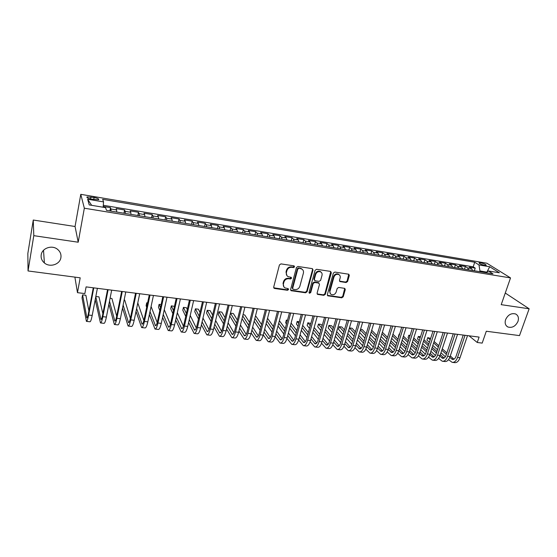 <?xml version="1.0" encoding="UTF-8"?>
<svg xmlns="http://www.w3.org/2000/svg" width="557" height="557" viewBox="0 0 557 557"><rect width="100%" height="100%" fill="white"/><g stroke="black" fill="none" stroke-linecap="round" stroke-linejoin="round"><path stroke-width="0.84" d="M294.576 266.845L293.95 265.856L280.972 263.886L279.426 264.937L273.696 287.092L274.601 288.477L287.503 290.274L288.568 289.543L288.227 288.672L285.01 287.92C283.59 287.008 283.067 285.671 283.436 283.91L283.91 282.079C284.766 279.746 286.409 278.632 288.818 278.73L290.489 278.973L291.562 278.242L291.2 277.351L288.06 276.62C286.59 275.701 286.04 274.336 286.416 272.526L286.897 270.681C287.76 268.328 289.403 267.207 291.826 267.325L293.497 267.576L294.576 266.845M286.939 275.638L286.013 272.074L286.493 270.229C287.356 267.882 288.999 266.761 291.415 266.88L293.086 267.13L294.145 265.912M273.731 287.816L287.106 289.793L288.171 288.644M283.903 286.904L283.04 283.436L283.513 281.612C284.369 279.28 286.006 278.166 288.422 278.27L290.079 278.514L291.144 277.323M505.596 319.662C504.593 323.102 505.359 325.553 507.9 327.001C512.203 328.157 515.566 326.284 517.982 321.389C519.013 317.901 518.233 315.436 515.629 313.981C511.326 312.874 507.984 314.768 505.596 319.662M41.197 254.862C40.772 258.051 41.838 260.746 44.386 262.946C49.852 267.764 60.017 264.45 60.901 257.613C61.361 254.298 60.219 251.52 57.468 249.271C51.968 244.711 42.026 248.102 41.197 254.862M480.684 262.855L479.055 262.841C479.187 263.656 481.032 264.478 484.59 265.313L486.205 265.32C486.059 264.505 484.221 263.684 480.684 262.855M346.106 282.531L347.589 281.508L349.309 275.499L348.814 274.232L334.868 272.067L333.365 273.09L327.349 294.583L327.815 295.809L341.733 297.814L343.209 296.797L345.27 289.619L344.79 288.38L338.67 287.44L337.18 288.456L336.17 292.042C335.119 294.388 333.476 295.196 331.248 294.465C330.078 293.734 329.66 292.634 329.995 291.165L333.956 277.031C334.98 274.692 336.602 273.87 338.816 274.559C340.055 275.29 340.501 276.425 340.153 277.957L339.485 280.31L339.979 281.57L346.106 282.531L345.625 282.072L347.108 281.055L348.759 274.204M33.796 235.66L78.21 242.218L75.056 226.497L33.26 220.036L33.796 235.66L28.038 270.96L80.194 277.818L77.472 292.662L84.852 293.581L86.098 286.883L479.104 337.089L477.245 342.485L482.188 343.105L486.296 331.241L519.5 335.606L529.15 308.787L505.269 293.038M78.21 242.218L84.337 208.207L510.532 277.915L501.216 304.665L529.15 308.787M312.999 270.013L312.136 268.613L297.981 266.462L296.442 267.513L290.622 289.452L291.109 290.698L305.577 292.787L307.088 291.75L312.999 270.013L312.491 268.725M316.599 269.289L330.489 271.398L331.324 272.784L325.316 294.298L323.826 295.321L317.567 294.381L317.093 293.149L319.502 284.425L318.66 283.053L314.712 282.483L313.201 283.52L310.709 292.634L309.393 293.267L309.058 292.397L315.081 270.326L316.599 269.289M28.038 270.96L27.85 253.428L33.26 220.036M474.327 270.779L475.212 268.119L469.328 267.144L471.514 268.578L467.553 267.924L468.729 269.86M464.496 269.163L465.38 266.49L459.428 265.501L461.579 266.935L457.576 266.274L458.724 268.216M454.561 267.534L455.438 264.84L449.415 263.844L451.532 265.278L447.48 264.61L448.608 266.552M444.514 265.884L445.384 263.176L439.299 262.166L441.374 263.6L437.28 262.918L438.38 264.874M434.349 264.213L435.219 261.491L429.064 260.467L431.097 261.901L426.961 261.219L428.034 263.176M424.079 262.528L424.935 259.785L418.718 258.754L420.709 260.182L416.525 259.492L417.576 261.456M413.691 260.822L414.547 258.058L408.253 257.021L410.203 258.448L405.969 257.752L406.993 259.722M403.184 259.096L404.034 256.317L397.67 255.266L399.578 256.693L395.296 255.983L396.292 257.961M392.56 257.348L393.402 254.556L386.962 253.491L388.828 254.918L384.497 254.201L385.465 256.185M381.817 255.586L382.652 252.774L376.142 251.694L377.959 253.122L373.573 252.398L374.513 254.382M370.948 253.797L371.777 250.97L365.19 249.877L366.959 251.304L362.523 250.573L363.436 252.565M359.954 251.994L360.769 249.146L354.113 248.039L355.832 249.466L351.349 248.728L352.226 250.727M348.828 250.17L349.643 247.301L342.903 246.18L344.581 247.607L340.042 246.855L340.884 248.861M337.577 248.318L338.384 245.435L331.561 244.3L333.19 245.728L328.595 244.969L329.41 246.981M326.193 246.452L326.987 243.541L320.087 242.399L321.668 243.82L317.017 243.054L317.803 245.073M314.677 244.558L315.464 241.634L308.481 240.478L310.005 241.891L305.299 241.118L306.051 243.137M303.015 242.643L303.802 239.698L296.735 238.528L298.204 239.942L293.442 239.155L294.159 241.188M291.22 240.708L291.993 237.742L284.843 236.558L286.256 237.971L281.438 237.178L282.12 239.211M279.287 238.744L280.046 235.764L272.812 234.56L274.169 235.973L269.289 235.165L269.936 237.205M267.207 236.76L267.959 233.759L260.634 232.541L261.929 233.954L256.993 233.139L257.599 235.179M254.974 234.755L255.719 231.726L248.304 230.501L249.543 231.907L244.544 231.078L245.108 233.132M242.594 232.722L243.332 229.672L235.827 228.433L236.997 229.832L231.942 228.997L232.464 231.058M230.062 230.661L230.793 227.597L223.19 226.337L224.304 227.736L219.18 226.887L219.667 228.955M217.376 228.579L218.093 225.488L210.4 224.213L211.444 225.613L206.257 224.756L206.703 226.824M204.53 226.469L205.234 223.357L197.443 222.069L198.424 223.461L193.168 222.591L193.571 224.666M191.524 224.332L192.221 221.199L184.332 219.89L185.237 221.282L179.918 220.405L180.28 222.487M178.351 222.166L179.034 219.012L171.048 217.69L171.883 219.075L166.494 218.184L166.815 220.273M165.011 219.973L165.687 216.798L157.596 215.462L158.362 216.84L152.903 215.942L153.175 218.031M151.504 217.759L152.165 214.556L143.971 213.199L144.66 214.577L139.132 213.665L139.354 215.761M137.823 215.51L138.47 212.287L130.164 210.908L130.784 212.287L125.179 211.361L125.353 213.463M123.96 213.234L124.594 209.989L116.183 208.59L116.866 212.071M91.62 199.162L98.645 199.719C99.243 198.981 97.726 198.229 94.098 197.463L87.059 196.906C86.446 197.644 87.964 198.396 91.62 199.162M84.337 208.207L80.779 194.33L486.86 263.21L510.532 277.915M475.212 268.119L473.206 266.817L474.724 262.236L102.655 199.35L103.546 201.899L103.156 207.232M474.724 262.236L478.971 264.937L489.714 266.74L499.378 272.777L488.468 270.974L492.973 273.842L106.498 210.365L105.545 207.629L89.238 204.927L87.63 199.225L103.546 201.899M109.917 210.929L110.537 207.657L111.17 211.131M124.594 209.989L125.179 211.361M138.47 212.287L139.132 213.665M152.165 214.556L152.903 215.942M165.687 216.798L166.494 218.184M179.034 219.012L179.918 220.405M192.221 221.199L193.168 222.591M205.234 223.357L206.257 224.756M218.093 225.488L219.18 226.887M230.793 227.597L231.942 228.997M243.332 229.672L244.544 231.078M255.719 231.726L256.993 233.139M267.959 233.759L269.289 235.165M280.046 235.764L281.438 237.178M291.993 237.742L293.442 239.155M303.802 239.698L305.299 241.118M315.464 241.634L317.017 243.054M326.987 243.541L328.595 244.969M338.384 245.435L340.042 246.855M349.643 247.301L351.349 248.728M360.769 249.146L362.523 250.573M371.777 250.97L373.573 252.398M382.652 252.774L384.497 254.201M393.402 254.556L395.296 255.983M404.034 256.317L405.969 257.752M414.547 258.058L416.525 259.492M424.935 259.785L426.961 261.219M435.219 261.491L437.28 262.918M445.384 263.176L447.48 264.61M455.438 264.84L457.576 266.274M465.38 266.49L467.553 267.924M473.206 266.817L103.296 205.289M110.537 207.657L103.212 206.445M486.783 272.157L479.946 270.918L479.702 271.663M75.056 226.497L80.779 194.33M468.987 335.801L477.245 342.485M74.889 277.121L77.472 292.662M486.881 272.088L489.714 266.74M130.979 214.389L130.784 212.287M144.904 216.673L144.66 214.577M158.648 218.929L158.362 216.84M172.217 221.157L171.883 219.075M185.62 223.357L185.237 221.282M198.849 225.536L198.424 223.461M211.911 227.681L211.444 225.613M224.805 229.797L224.304 227.736M237.547 231.886L236.997 229.832M250.121 233.954L249.543 231.907M262.549 235.994L261.929 233.954M274.824 238.013L274.169 235.973M286.952 240.004L286.256 237.971M298.928 241.975L298.204 239.942M310.764 243.917L310.005 241.891M322.461 245.839L321.668 243.82M334.019 247.733L333.19 245.728M345.437 249.613L344.581 247.607M356.724 251.465L355.832 249.466M367.885 253.296L366.959 251.304M378.913 255.106L377.959 253.122M389.809 256.895L388.828 254.918M400.587 258.671L399.578 256.693M411.24 260.418L410.203 258.448M421.774 262.145L420.709 260.182M432.183 263.858L431.097 261.901M442.481 265.55L441.374 263.6M452.667 267.221L451.532 265.278M462.742 268.878L461.579 266.935M488.468 270.974L486.017 272.7M472.698 270.514L471.514 268.578M479.946 270.918L478.971 264.937M91.661 205.331L87.63 199.225M290.663 290.197L305.159 292.307L306.663 291.276L312.561 269.567M298.851 268.383L297.779 269.115L292.662 288.359L293.003 289.229L295.015 289.563C297.396 289.661 299.018 288.554 299.875 286.242L303.398 273.139C303.781 271.301 303.231 269.929 301.727 269.017L298.434 267.938L297.361 268.669L297.779 269.115M292.676 288.853L292.251 287.885L297.361 268.669M302.381 269.463L301.302 268.571L300.174 268.202L300.599 268.648M298.434 267.938L300.174 268.202M317.567 294.381L317.142 293.915L323.38 294.848L324.87 293.824L330.788 271.489M319.001 283.158L318.214 282.594L314.273 282.023L312.769 283.053L310.284 292.153L310.709 292.634M309.051 292.829L310.284 292.153M322.016 275.311C322.35 273.779 321.897 272.638 320.651 271.893C318.381 271.168 316.731 271.997 315.701 274.371L314.322 279.419L315.171 280.798L319.119 281.376L320.63 280.345L322.016 275.311M321.062 272.136L320.205 271.44C317.936 270.723 316.292 271.551 315.262 273.919L315.701 274.371M314.378 280.22L313.883 278.96L315.262 273.919M339.547 281.139L345.625 282.072M339.192 274.789L338.35 274.107C336.136 273.424 334.513 274.246 333.497 276.578L333.956 277.031M330.398 293.727L329.535 290.698L333.497 276.578M327.391 295.349L341.267 297.334L342.743 296.324L344.741 288.352M88.883 310.966L85.882 295.259L82.582 294.855L82.025 297.849L86.405 321.368C87.031 321.459 87.769 319.349 88.633 315.039L93.778 287.865M86.558 321.382L89.942 321.765C90.582 321.862 91.341 319.753 92.204 315.45L97.378 288.324M93.27 287.795L88.375 313.675C87.804 316.557 87.31 317.963 86.892 317.908L82.582 294.855M95.205 299.715L100.476 322.942C101.179 323.046 101.973 320.957 102.85 316.675L108.114 289.696M100.657 322.963L103.971 323.332C104.688 323.443 105.496 321.354 106.38 317.079L111.672 290.148M107.55 289.619L102.544 315.311C101.952 318.172 101.43 319.565 100.956 319.502L95.776 296.735M102.857 313.675L98.979 296.881L95.818 296.491M108.914 304.164L114.373 324.501C115.146 324.613 115.988 322.538 116.893 318.284L122.268 291.499M114.568 324.522L117.819 324.884C118.613 325.003 119.463 322.935 120.375 318.688L125.771 291.952M121.635 291.422L116.524 316.933C115.926 319.767 115.362 321.152 114.846 321.083L109.499 301.184M116.685 316.132L111.915 298.489L110.077 298.26M122.526 308.028L128.089 326.04C128.939 326.158 129.823 324.104 130.749 319.878L136.235 293.288M128.298 326.061L131.494 326.416C132.357 326.541 133.255 324.494 134.188 320.275L139.696 293.727M135.546 293.198L130.331 318.527C129.718 321.347 129.127 322.712 128.556 322.642L123.125 305.048M130.359 318.402L124.705 300.07L124.148 300M136.012 311.46L141.631 327.551C142.55 327.683 143.483 325.65 144.43 321.452L150.021 295.05M141.861 327.579L144.994 327.934C145.927 328.059 146.874 326.033 147.821 321.849L153.44 295.482M149.276 294.952L143.964 320.101C143.33 322.9 142.71 324.258 142.098 324.181L136.632 308.487M143.873 320.519L137.788 302.924M149.373 314.566L155.006 329.055C155.995 329.187 156.97 327.175 157.937 323.011L163.633 296.784M155.257 329.083L158.327 329.424C159.33 329.563 160.319 327.551 161.286 323.394L167.003 297.215M162.832 296.686L157.422 321.661C156.775 324.439 156.127 325.782 155.466 325.699L150.007 311.6M157.22 322.51L151.093 306.489M147.598 302.911L146.721 302.799L146.108 305.702L146.679 307.241M147.292 304.331L146.721 302.799M162.595 317.406L168.214 330.531C169.272 330.67 170.289 328.679 171.278 324.543L177.063 298.503M168.479 330.559L171.493 330.9C172.566 331.039 173.596 329.048 174.585 324.926L180.398 298.928M176.214 298.392L170.714 323.199C170.052 325.956 169.37 327.286 168.667 327.196L163.243 314.447M170.407 324.404L164.273 309.727M161.119 304.588L159.1 304.338L158.48 307.213L159.831 310.548M160.458 307.645L159.1 304.338M175.678 320.038L181.262 331.993C182.376 332.139 183.441 330.162 184.444 326.061L190.334 300.195M181.54 332.028L184.499 332.355C185.627 332.508 186.699 330.531 187.716 326.437L193.627 300.62M189.429 300.084L183.831 324.717C183.162 327.453 182.452 328.776 181.707 328.679L176.339 317.093M183.434 326.207L177.314 312.714M174.445 306.378L171.34 305.849L170.707 308.71L172.844 313.584M173.492 310.681L171.34 305.849M188.614 322.496L194.142 333.434C195.326 333.594 196.426 331.631 197.457 327.558L203.43 301.873M194.442 333.469L197.338 333.796C198.536 333.949 199.65 331.993 200.68 327.927L206.682 302.291M202.483 301.748L196.795 326.214C196.113 328.936 195.375 330.245 194.588 330.141L189.289 319.565M196.301 327.948L190.222 315.478M187.298 309.483L186.442 307.722L183.434 307.353L182.793 310.193L185.725 316.39M186.379 313.5L183.434 307.353M201.411 324.815L206.87 334.861C208.116 335.022 209.258 333.079 210.302 329.034L216.374 303.523M207.183 334.896L210.031 335.217C211.284 335.377 212.44 333.441 213.484 329.396L219.576 303.934M215.371 303.398L209.599 327.697C208.903 330.398 208.137 331.694 207.308 331.589L202.094 321.89M209.007 329.626L202.985 318.075M200.012 312.366L198.362 309.198L195.396 308.836L194.748 311.655L198.466 319.008M199.141 316.132L195.396 308.836M214.055 327.008L219.444 336.268C220.746 336.442 221.93 334.513 222.988 330.489L229.15 305.159M219.764 336.31L222.563 336.623C223.879 336.79 225.07 334.868 226.135 330.851L232.318 305.563M228.098 305.02L222.243 329.159C221.533 331.84 220.746 333.128 219.876 333.016L214.751 324.104M221.568 331.262L215.615 320.512M212.593 315.067L210.149 310.66L207.218 310.298L206.556 313.104L211.075 321.48M211.757 318.611L207.218 310.298M226.567 329.103L231.865 337.66C233.223 337.834 234.441 335.927 235.52 331.93L241.766 306.768M232.199 337.702L234.943 338.008C236.321 338.183 237.547 336.275 238.633 332.292L244.899 307.172M240.673 306.628L234.734 330.6C234.017 333.267 233.202 334.541 232.29 334.423L227.27 326.207M233.975 332.849L228.098 322.83M225.042 317.615L221.811 312.108L218.908 311.746L218.24 314.538L223.538 323.812M224.234 320.95L218.908 311.746M238.925 331.102L244.133 339.039C245.553 339.22 246.807 337.326 247.9 333.358L254.229 308.362M244.488 339.074L247.176 339.38C248.61 339.561 249.877 337.674 250.977 333.713L257.32 308.759M253.087 308.216L247.071 332.028C246.34 334.673 245.505 335.941 244.558 335.822L239.642 328.226M246.229 334.395L240.443 325.03M237.352 320.031L233.334 313.535L230.466 313.18L229.783 315.951L235.862 326.026M236.572 323.185L230.466 313.18M251.151 333.023L256.255 340.397C257.731 340.585 259.019 338.705 260.133 334.764L266.538 309.936M256.624 340.438L259.263 340.731C260.753 340.919 262.055 339.046 263.169 335.112L269.595 310.326M265.355 309.783L259.263 333.434C258.525 336.066 257.661 337.319 256.68 337.194L251.875 330.162M258.337 335.913L252.648 327.14M249.522 322.329L244.732 314.949L243.012 314.733M248.77 325.316L242.72 315.889M242.03 318.653L248.053 328.143M263.231 334.882L268.237 341.733C269.762 341.928 271.092 340.069 272.22 336.156L278.702 311.488M268.62 341.782L271.21 342.068C272.749 342.263 274.086 340.411 275.221 336.498L281.724 311.871M277.477 311.335L271.308 334.827C270.556 337.445 269.672 338.684 268.655 338.559L263.969 332.028M270.305 337.389L264.714 329.166M261.56 324.522L255.997 316.341L255.412 316.272M260.829 327.356L254.855 318.465M254.152 321.222L260.105 330.176M275.172 336.672L280.074 343.063C281.654 343.258 283.019 341.413 284.161 337.528L290.719 313.027M280.47 343.105L283.012 343.391C284.606 343.592 285.978 341.747 287.12 337.869L293.699 313.403M289.452 312.86L283.214 336.205C282.448 338.802 281.543 340.035 280.484 339.902L275.924 333.831M282.127 338.844L276.641 331.109M273.459 326.625L267.534 318.277M272.756 329.319L266.852 320.916M266.142 323.659L272.018 332.125M286.973 338.398L291.777 344.372C293.407 344.574 294.799 342.75 295.962 338.886L302.59 314.538M292.181 344.421L294.681 344.699C296.324 344.901 297.723 343.077 298.886 339.22L305.542 314.914M301.281 314.371L294.973 337.57C294.2 340.146 293.274 341.364 292.181 341.232L287.739 335.586M293.811 340.264L288.435 332.989M285.233 328.651L279.384 320.735M275.527 318.764L274.789 321.563M284.543 331.22L278.716 323.255M277.992 325.991L283.798 334.012M298.636 340.069L303.342 345.667C305.02 345.876 306.447 344.066 307.617 340.23L314.322 316.042M303.76 345.716L306.211 345.988C307.903 346.203 309.337 344.393 310.514 340.557L317.239 316.411M312.971 315.868L306.594 338.914C305.814 341.469 304.867 342.68 303.739 342.548L299.415 337.284M305.361 341.664L300.098 334.806M296.867 330.6L291.102 323.088M287.475 320.24L286.354 320.101L285.637 322.795L286.493 323.93M296.199 333.051L290.455 325.49M287.21 321.236L286.354 320.101M289.717 328.219L295.447 335.829M310.158 341.692L314.768 346.948C316.501 347.164 317.956 345.368 319.14 341.552L325.915 317.518M315.199 346.997L317.608 347.269C319.349 347.484 320.811 345.688 322.002 341.88L328.797 317.887M324.529 317.344L318.082 340.236C317.295 342.785 316.32 343.982 315.165 343.843L310.966 338.935M316.78 343.042L311.628 336.567M308.376 332.487L302.688 325.337M299.29 321.709L297.166 321.445L296.442 324.118L298.065 326.193M307.729 334.827L302.054 327.641M298.796 323.506L297.166 321.445M301.316 330.357L306.963 337.591M321.549 343.265L326.068 348.216C327.843 348.431 329.333 346.649 330.531 342.861L337.375 318.987M326.506 348.264L328.874 348.529C330.663 348.752 332.153 346.969 333.358 343.189L340.216 319.349M335.948 318.799L329.438 341.552C328.644 344.08 327.648 345.27 326.458 345.124L322.378 340.543M328.059 344.393L323.025 338.28M319.753 334.311L314.148 327.502M310.862 323.506L307.868 322.768L307.13 325.427L309.511 328.372M319.119 336.553L313.535 329.709M310.256 325.692L307.868 322.768M312.783 332.418L318.346 339.304M332.808 344.797L337.236 349.469C339.06 349.692 340.578 347.923 341.789 344.156L348.696 320.428M337.688 349.518L340.007 349.775C341.845 350.005 343.37 348.236 344.581 344.477L351.509 320.79M347.234 320.247L340.661 342.847C339.861 345.361 338.844 346.545 337.626 346.398L333.671 342.116M339.213 345.73L334.291 339.944M331.004 336.08L325.483 329.591M322.176 325.699L321.076 324.404L318.444 324.083L317.706 326.722L320.832 330.468M330.392 338.231L324.884 331.707M321.584 327.801L318.444 324.083M324.118 334.402L329.605 340.968M343.934 346.294L348.278 350.701C350.144 350.931 351.69 349.176 352.915 345.437L359.885 321.862M348.745 350.757L351.014 351.007C352.894 351.237 354.454 349.49 355.679 345.758L362.663 322.218M358.388 321.668L351.759 344.135C350.945 346.628 349.914 347.798 348.661 347.652L344.825 343.648M350.242 347.039L345.437 341.566M342.13 337.8L336.693 331.603M333.371 327.815L331.512 325.699L328.915 325.379L328.17 328.003L332.035 332.487M341.532 339.867L336.108 333.636M332.794 329.828L328.915 325.379M335.335 336.317L340.738 342.59M354.934 347.749L359.188 351.927C361.103 352.163 362.684 350.423 363.916 346.705L370.948 323.276M359.669 351.975L361.904 352.226C363.825 352.463 365.406 350.729 366.652 347.018L373.698 323.624M369.416 323.081L362.725 345.403C361.904 347.881 360.852 349.044 359.571 348.891L355.86 345.152M361.138 348.334L356.452 343.147M353.131 339.471L347.777 333.546M344.442 329.855L341.845 326.98L339.269 326.66L338.517 329.271L343.105 334.437M352.546 341.462L347.206 335.509M343.878 331.791L339.269 326.66M346.426 338.176L351.752 344.163M365.81 349.176L369.987 353.131C371.944 353.375 373.545 351.648 374.791 347.951L381.886 324.668M370.475 353.187L372.661 353.437C374.631 353.674 376.24 351.954 377.493 348.264L384.602 325.016M380.313 324.473L373.573 346.656C372.737 349.121 371.672 350.276 370.363 350.116L366.771 346.621M371.916 349.608L367.348 344.692M364.013 341.107L358.743 335.432M355.387 331.826L352.066 328.247L349.518 327.934L348.759 330.531L354.064 336.331M363.442 343.015L358.186 337.319M354.837 333.692L349.518 327.934M357.392 339.972L362.635 345.702M376.56 350.576L380.654 354.329C382.652 354.572 384.281 352.86 385.548 349.19L392.692 326.054M381.155 354.384L383.307 354.628C385.312 354.872 386.948 353.159 388.215 349.497L395.379 326.395M391.091 325.845L384.295 347.895C383.453 350.346 382.367 351.488 381.03 351.328L377.555 348.055M382.575 350.861L378.126 346.203M374.777 342.694L369.59 337.264M366.221 333.734L362.175 329.5L360.56 329.298M374.213 344.539L369.04 339.081M365.684 335.537L360.372 329.939M359.606 332.529L364.898 338.162M368.247 341.72L373.392 347.199M387.192 351.947L391.209 355.512C393.249 355.763 394.906 354.064 396.18 350.416L403.379 327.419M391.717 355.568L393.827 355.805C395.881 356.055 397.538 354.356 398.819 350.715L406.032 327.76M401.743 327.21L394.899 349.121C394.05 351.558 392.943 352.692 391.578 352.525L388.222 349.469L385.548 349.19M393.11 352.101L388.779 347.679M385.416 344.247L380.313 339.039M376.936 335.593L372.18 330.74L371.575 330.663M384.873 346.022L379.777 340.793M376.407 337.326L371.185 331.965M370.405 334.541L375.613 339.937M378.976 343.425L384.024 348.661M397.705 353.284L401.646 356.682C403.728 356.933 405.405 355.248 406.694 351.62L413.948 328.769M402.161 356.738L404.236 356.974C406.325 357.225 408.009 355.54 409.298 351.927L416.573 329.103M412.277 328.553L405.378 350.332C404.521 352.755 403.4 353.876 402.015 353.709L398.777 350.854M403.533 353.319L399.32 349.128M395.943 345.765L390.923 340.766M387.533 337.389L382.381 332.264M395.407 347.477L390.394 342.458M387.018 339.074L381.879 333.922M381.092 336.491L386.217 341.671M389.587 345.075L394.537 350.088M408.093 354.6L411.964 357.838C414.081 358.095 415.794 356.424 417.089 352.818L424.399 330.099M412.493 357.893L414.526 358.123C416.657 358.381 418.37 356.71 419.665 353.117L426.989 330.433M422.7 329.883L415.745 351.53C414.881 353.939 413.747 355.053 412.333 354.886L409.207 352.212M413.837 354.531L409.736 350.548M406.352 347.255L401.416 342.451M398.018 339.143L392.95 334.221M405.83 348.912L400.901 344.087M397.51 340.766L392.455 335.822M391.662 338.377L396.702 343.356M400.079 346.691L404.932 351.481M418.37 355.895L422.178 358.98C424.33 359.244 426.063 357.58 427.365 354.001L434.725 331.422M422.714 359.042L424.713 359.265C426.871 359.53 428.612 357.873 429.92 354.294L437.294 331.749M432.998 331.199L426.001 352.72C425.13 355.108 423.974 356.215 422.533 356.041L419.518 353.542M424.023 355.721L420.048 351.933M416.65 348.71L411.797 344.094M408.385 340.849L403.407 336.115M399.578 334.137L399.167 334.082L398.38 336.609L398.708 336.922M416.142 350.311L411.289 345.674M407.884 342.416L402.92 337.667M399.501 334.395L399.167 334.082L398.38 336.609M402.119 340.216L407.07 344.992M410.467 348.264L415.209 352.846M428.535 357.169L432.274 360.114C434.467 360.379 436.215 358.729 437.53 355.171L444.946 332.724M432.817 360.17L434.78 360.393C436.98 360.658 438.742 359.014 440.058 355.463L447.48 333.051M443.184 332.501L436.138 353.89C435.268 356.264 434.091 357.364 432.629 357.19L429.726 354.851M434.105 356.891L430.241 353.298M426.843 350.137L422.067 345.695M418.641 342.513L413.747 337.96M410.098 335.439L408.796 335.279L408.002 337.786L409.04 338.774M426.335 351.683L421.565 347.227M418.154 344.031L413.273 339.464M409.841 336.254L408.796 335.279L408.002 337.786M412.465 341.998L417.332 346.593M420.737 349.803L425.367 354.175M438.589 358.416L442.258 361.228C444.486 361.5 446.261 359.864 447.591 356.327L455.048 334.019M442.815 361.291L444.737 361.507C446.979 361.778 448.761 360.149 450.084 356.612L457.555 334.339M453.259 333.789L446.171 355.053C445.287 357.413 444.103 358.506 442.613 358.325L439.814 356.139M441.61 357.782L444.068 358.06L440.329 354.642M436.918 351.537L432.218 347.255M428.793 344.135L423.981 339.749M420.5 336.727L418.321 336.456L417.52 338.955L419.268 340.564M436.423 353.034L431.738 348.738M428.312 345.605L423.508 341.211M420.075 338.064L418.321 336.456L417.52 338.955M422.693 343.732L427.484 348.153M430.895 351.307L435.421 355.484M448.531 359.648L452.138 362.335C454.401 362.607 456.204 360.985 457.534 357.469L465.039 335.293M452.702 362.398L454.596 362.614C456.865 362.886 458.669 361.27 460.005 357.754L467.525 335.613M463.229 335.063L456.092 356.202C455.201 358.548 454.004 359.627 452.486 359.446L449.791 357.399M453.941 359.202L450.307 355.958M446.888 352.908L442.272 348.786M438.832 345.716L434.105 341.497M430.652 338.412L427.748 337.626L426.947 340.104L429.384 342.311M446.401 354.356L441.792 350.221M438.359 347.143L433.638 342.91M430.199 339.819L427.748 337.626L426.947 340.104M432.817 345.424L437.524 349.685M440.949 352.776L445.356 356.772M116.719 209.961L111.045 209.028M90.575 198.96L90.951 196.927M93.722 199.517L94.098 197.463M291.415 266.88L291.826 267.325M286.493 270.229L286.897 270.681M286.013 272.074L286.416 272.526M290.079 278.514L290.489 278.973M288.422 278.27L288.818 278.73M283.513 281.612L283.91 282.079M283.04 283.436L283.436 283.91M287.106 289.793L287.503 290.274M274.218 288.004L274.601 288.477M293.086 267.13L293.497 267.576M306.663 291.276L307.088 291.75M305.159 292.307L305.577 292.787M291.102 290.35L291.506 290.831M292.251 287.885L292.662 288.359M330.865 272.338L331.324 272.784M324.87 293.824L325.316 294.298M323.38 294.848L323.826 295.321M317.497 294.026L317.936 294.5M318.214 282.594L318.66 283.053M314.273 282.023L314.712 282.483M312.769 283.053L313.201 283.52M313.883 278.96L314.322 279.419M339.833 281.215L340.306 281.675M329.535 290.698L329.995 291.165M344.79 289.153L345.27 289.619M342.743 296.324L343.209 296.797M341.267 297.334L341.733 297.814M327.725 295.447L328.177 295.927M348.828 275.054L349.309 275.499M347.108 281.055L347.589 281.508M88.633 315.039L92.204 315.45M86.662 317.365L87.352 317.448M102.85 316.675L106.38 317.079M100.692 318.966L101.471 319.05M116.893 318.284L120.375 318.688M114.547 320.54L115.403 320.637M130.749 319.878L134.188 320.275M128.221 322.099L129.161 322.204M144.43 321.452L147.821 321.849M141.729 323.638L142.745 323.749M157.937 323.011L161.286 323.394M155.069 325.156L156.155 325.281M171.278 324.543L174.585 324.926M168.235 326.653L169.398 326.785M184.444 326.061L187.716 326.437M181.248 328.136L182.48 328.275M197.457 327.558L200.68 327.927M194.094 329.598L195.396 329.744M210.302 329.034L213.484 329.396M206.786 331.046L208.158 331.199M222.988 330.489L226.135 330.851M219.326 332.473L220.76 332.633M235.52 331.93L238.633 332.292M231.712 333.88L233.209 334.054M247.9 333.358L250.977 333.713M243.945 335.272L245.512 335.453M260.133 334.764L263.169 335.112M256.039 336.651L257.668 336.839M272.22 336.156L275.221 336.498M267.994 338.015L269.672 338.203M284.161 337.528L287.12 337.869M279.802 339.359L281.543 339.554M295.962 338.886L298.886 339.22M291.471 340.689L293.267 340.891M307.617 340.23L310.514 340.557M303.008 341.998L304.86 342.214M319.14 341.552L322.002 341.88M314.406 343.3L316.313 343.516M330.531 342.861L333.358 343.189M325.678 344.581L327.634 344.804M341.789 344.156L344.581 344.477M336.818 345.848L338.83 346.078M352.915 345.437L355.679 345.758M347.833 347.102L349.893 347.338M363.916 346.705L366.652 347.018M358.729 348.348L360.832 348.585M374.791 347.951L377.493 348.264M369.493 349.573L371.651 349.817M380.139 350.785L382.346 351.035M396.18 350.416L398.819 350.715M390.673 351.982L392.915 352.24M406.694 351.62L409.298 351.927M401.082 353.166L403.372 353.43M417.089 352.818L419.665 353.117M411.386 354.343L413.719 354.607M427.365 354.001L429.92 354.294M421.572 355.498L423.947 355.77M437.53 355.171L440.058 355.463M431.647 356.647L434.063 356.926M447.591 356.327L450.084 356.612M457.534 357.469L460.005 357.754M451.469 358.903L453.92 359.181M506.494 325.977L507.9 327.001M43.523 250.288L44.386 262.946M86.948 197.512L87.059 196.906M273.807 287.865L274.19 288.338M290.705 290.218L291.109 290.698M301.302 268.571L301.727 269.017M318.569 282.705L319.008 283.172M320.205 271.44L320.651 271.893M339.568 281.174L339.979 281.57M338.35 274.107L338.816 274.559M327.405 295.37L327.815 295.809M412.333 354.886L412.681 354.92M422.533 356.041L422.888 356.083M432.629 357.19L432.991 357.232M442.613 358.325L442.982 358.367M452.486 359.446L452.862 359.488"/></g></svg>
